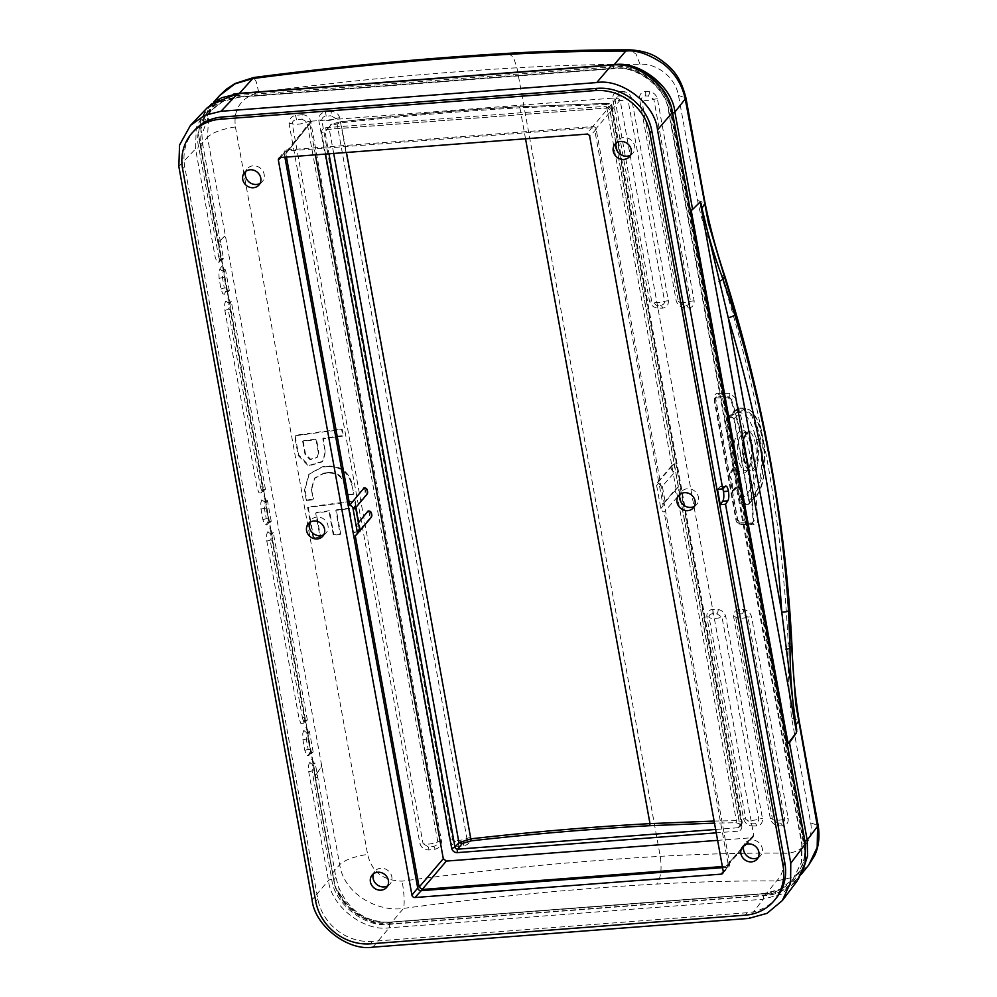 <?xml version="1.0" encoding="UTF-8"?>
<svg xmlns="http://www.w3.org/2000/svg" width="997" height="997" viewBox="0 0 997 997"><rect width="100%" height="100%" fill="white"/><g stroke="black" fill="none" stroke-linecap="round" stroke-linejoin="round"><path stroke-width="0.75" stroke-dasharray="4.99 3.74" d="M353.461 532.71L349.087 508.669A1144.182 333.933 -10.3 0 0 335.839 510.389L340.214 534.429A1144.182 333.933 -10.3 0 0 333.372 535.339L329.01 511.299A1144.182 333.933 -10.3 0 0 315.688 513.094L320.062 537.146A1144.182 333.933 -10.3 0 0 313.183 538.093L307.637 507.585A1144.182 333.933 169.7 0 1 354.72 501.341L360.266 531.85A1144.182 333.933 -10.3 0 0 353.461 532.71L349.548 508.121A1144.182 333.933 -10.3 0 0 336.301 509.853L340.675 533.894A1144.182 333.933 -10.3 0 0 333.833 534.803L329.471 510.751A1144.182 333.933 -10.3 0 0 316.149 512.558L320.511 536.61A1144.182 333.933 -10.3 0 0 313.644 537.557L308.098 507.049A1144.182 333.933 169.7 0 1 355.169 500.806L360.715 531.301A1144.182 333.933 -10.3 0 0 353.923 532.174M353.449 494.375A1144.182 333.933 -10.3 0 0 346.657 495.247L347.118 494.699A1144.182 333.933 -10.3 0 1 353.91 493.839L351.567 484.006C348.028 471.88 339.728 466.085 326.68 466.608L327.141 466.073A1144.182 333.933 169.7 0 0 322.654 466.671L309.232 473.874L304.957 489.714L306.839 500.083A1144.182 333.933 -10.3 0 1 313.706 499.136L313.245 499.671A1144.182 333.933 -10.3 0 0 306.378 500.619L306.839 500.083M306.378 500.619L304.496 490.25L308.771 474.41L322.205 467.207A1144.182 333.933 169.7 0 1 326.68 466.608M346.657 495.247L344.763 484.866C342.332 476.628 336.699 472.69 327.851 473.077A1144.182 333.933 -10.3 0 0 323.377 473.662L314.254 478.56L311.363 489.303L313.245 499.671M325.196 451.791L322.505 461.785L308.434 465.998L298.165 455.455L294.614 435.876A1144.182 333.933 169.7 0 1 341.684 429.632L342.856 436.088A1144.182 333.933 -10.3 0 0 322.804 438.68L325.196 451.791L323.265 438.132A1144.182 333.933 -10.3 0 1 343.317 435.552L342.145 429.084A1144.182 333.933 169.7 0 0 295.075 435.34L298.626 454.906L308.896 465.462L322.966 461.25L325.645 451.255M331.316 111.34L325.271 111.888C320.797 113.01 318.629 115.739 318.753 120.101L449.572 839.973C451.005 844.16 454.059 846.291 458.745 846.341L463.991 845.743C468.465 844.646 470.634 841.917 470.509 837.567L339.678 117.696C338.432 113.77 335.64 111.652 331.316 111.34A4.362 0.648 -85.1 0 1 330.805 115.764L336.101 118.593L466.932 838.465C466.696 840.982 465.163 842.477 462.346 842.951L458.259 843.412L452.613 840.097A4.362 1.271 -10.3 0 0 449.572 839.973M302.577 114.68L295.399 115.378C291.024 116.612 288.906 119.391 289.08 123.703L419.899 843.574C421.27 847.724 424.273 849.855 428.897 849.98L435.141 849.22C439.515 847.998 441.621 845.232 441.447 840.932L310.628 121.061C309.456 117.222 306.777 115.104 302.577 114.68L301.979 119.166L306.976 122.008L437.808 841.879C437.633 844.372 436.175 845.892 433.433 846.428L428.548 847.026L423.064 843.686A4.362 1.271 -10.3 0 0 419.899 843.574M219.814 95.338L208.809 114.543L207.476 137.237C212.373 132.564 221.695 129.136 235.429 126.931C233.136 109.221 240.925 97.681 258.796 92.322C347.442 80.769 433.483 72.594 516.945 67.796C559.404 65.353 600.431 64.182 640.012 64.269C653.982 62.936 674.645 74.825 678.496 95.475L697.576 200.434C699.931 212.573 703.521 225.222 708.331 238.383L721.429 275.77C760.138 399.323 782.396 521.78 788.191 643.14C787.618 667.766 788.752 692.691 791.618 717.915L810.686 822.874C814.387 843.337 797.862 854.579 783.38 853.133C743.75 852.871 702.711 853.943 660.251 856.336C576.777 861.059 490.736 869.322 402.152 881.136C383.222 880.712 371.719 871.802 367.631 854.392C353.898 856.597 344.576 860.025 339.665 864.698C344.314 895.181 379.396 912.367 403.536 908.392C490.237 896.826 574.633 888.713 656.724 884.065C698.212 881.722 738.166 880.687 776.563 880.949L792.515 877.41L808.679 865.097M315.189 763.166L312.834 764.063L313.868 762.904A8.175 2.38 -10.3 0 0 315.189 763.166L317.806 777.523A8.175 2.38 169.7 0 1 314.865 776.289A8.175 2.38 169.7 0 1 315.202 775.404L315.526 775.454A8.175 2.38 -10.3 0 0 315.226 776.302A8.175 2.38 -10.3 0 0 317.806 777.523L335.927 877.41L338.668 887.28C348.589 910.398 365.288 922.026 388.768 922.188A190.701 55.658 -10.3 0 0 389.092 922.163L763.827 893.648C788.403 893.973 810.424 865.134 803.856 841.206L671.554 113.172C669.348 88.907 637.606 64.169 613.816 68.195L239.106 96.821C218.331 99.052 205.519 109.433 200.671 127.977L208.946 107.402L233.385 94.154M339.877 893.985C351.567 913.24 367.98 922.674 389.117 922.275A2.729 0.872 85.7 0 0 390.089 924.082A2.729 0.872 85.7 0 0 390.35 923.932C364.441 923.708 345.971 910.934 334.967 885.623L336.188 889.1L339.877 893.985L338.668 887.28M228.625 291.311A5.446 1.745 85.6 0 1 228.139 291.585A5.446 1.745 85.6 0 1 226.182 287.959L224.288 277.527A5.446 1.745 85.6 0 1 224.861 270.636L223.154 270.76L224.2 269.514L225.534 269.788L229.31 290.563L227.977 290.314L226.905 291.448L229.31 290.563M230.008 301.455L228.301 297.592L225.945 300.222L224.674 304.048L224.911 310.628L257.151 488.032L258.983 492.83L260.977 493.004A2.729 2.443 41.9 0 1 263.071 490.262L264.267 490.437A5.446 1.745 85.6 0 1 262.323 486.81L230.083 309.406A5.446 1.745 85.6 0 1 230.681 302.477L228.974 302.602L230.008 301.455A8.175 2.38 -10.3 0 0 231.329 301.717L265.439 489.365A8.175 2.38 169.7 0 1 264.105 489.116L263.071 490.262L265.439 489.365M270.548 522.042A5.446 1.745 85.6 0 1 270.062 522.316A5.446 1.745 85.6 0 1 268.118 518.689L266.224 508.258A5.446 1.745 85.6 0 1 266.797 501.354L265.077 501.491L266.137 500.245L267.458 500.519L271.234 521.281L269.913 521.045L268.841 522.179L271.234 521.281M271.932 532.186L270.237 528.323L267.881 530.952L266.61 534.778L266.847 541.359L299.088 718.762L300.92 723.56L302.914 723.735A2.729 2.443 41.9 0 1 305.007 720.993L306.204 721.167A5.446 1.745 85.6 0 1 304.259 717.541L272.019 540.137A5.446 1.745 85.6 0 1 272.617 533.208L270.897 533.333L271.932 532.186A8.175 2.38 -10.3 0 0 273.265 532.435L307.363 720.096A8.175 2.38 169.7 0 1 306.042 719.846L305.007 720.993L307.363 720.096M312.485 752.772A5.446 1.745 85.6 0 1 311.999 753.047A5.446 1.745 85.6 0 1 310.042 749.408L308.148 738.976A5.446 1.745 85.6 0 1 308.721 732.085L307.014 732.222L308.061 730.975L309.394 731.25L313.17 752.012L311.837 751.775L310.765 752.897L313.17 752.012M737.419 490.05L738.59 486.536L736.596 487.184L736.546 488.293L801.775 844.197L801.389 862.43L792.839 879.479L779.405 889.773L763.852 893.873L388.456 922.549C365.924 926.363 335.852 902.946 333.771 879.952L313.943 770.855A5.446 1.745 85.6 0 1 314.541 763.926M210.865 104.373L207.127 107.875L196.259 127.479L195.537 148.939L215.227 257.301L217.059 262.111L219.053 262.286L222.181 258.385L220.586 259.843L222.343 259.706A5.446 1.745 85.6 0 1 220.399 256.079L200.571 146.983L200.958 128.75L209.507 111.701L222.942 101.407L238.482 97.307L613.878 68.631C636.422 64.817 666.495 88.247 668.563 111.228L736.596 487.184L732.047 491.222C733.019 483.632 732.047 478.236 729.106 475.008L732.895 468.191M220.399 256.079L218.555 256.217L198.852 147.855C192.296 123.915 214.305 95.089 238.881 95.413L612.819 66.849C636.609 62.823 668.351 87.549 670.545 111.814L803.482 843.337C810.05 867.265 788.041 896.091 763.453 895.767L389.515 924.331C365.737 928.357 333.995 903.631 331.789 879.366L312.098 771.005L313.943 770.855M736.546 488.293L732.159 491.833M738.59 486.536L735.325 468.615L733.331 469.263L728.994 474.398M239.305 93.494A2.729 0.872 85.6 0 0 239.106 96.821L239.118 96.921A190.701 55.658 169.7 0 1 238.794 96.946L222.867 101.071L210.641 110.368L201.893 134.67L202.727 144.453L220.873 244.315A8.175 2.38 169.7 0 1 217.957 243.056A8.175 2.38 169.7 0 1 218.306 242.159L224.562 236.239L225.771 237.934A2.704 0.847 85.5 0 0 224.811 236.127A2.704 0.847 85.5 0 0 224.612 236.239L218.617 242.209A8.175 2.38 -10.3 0 0 218.318 243.069A8.175 2.38 -10.3 0 0 220.898 244.29L223.502 258.647A8.175 2.38 169.7 0 1 222.181 258.385L221.409 259.644L222.493 265.576L220.113 268.392L218.879 272.169L219.128 278.749L221.022 289.18L222.854 293.978L224.799 294.202L227.229 291.66L228.301 297.592M313.868 762.904L312.173 759.041L309.805 761.683L308.534 765.497L308.771 772.077L328.474 880.451C330.792 905.986 364.204 932.008 389.241 927.783L763.179 899.219L781.548 894.122L798.248 879.441M308.061 730.975L306.353 727.037L303.973 729.854L302.739 733.618L302.988 740.198L304.883 750.641L306.715 755.439L308.659 755.664L311.089 753.109L312.173 759.041M311.089 753.109L311.837 751.775L311.089 753.109M308.659 755.664A2.729 2.455 43.6 0 1 309.244 753.607L311.837 751.775M302.914 723.735L305.269 721.105L306.353 727.037M305.269 721.105L306.042 719.846M266.137 500.245L264.417 496.307L262.037 499.123L260.815 502.899L261.052 509.479L262.946 519.911L264.778 524.709L266.735 524.933L269.153 522.391L270.237 528.323M269.153 522.391L269.913 521.045L269.153 522.391M266.735 524.933A2.729 2.455 43.6 0 1 267.321 522.877L269.913 521.045M260.977 493.004L263.345 490.374L264.417 496.307M263.345 490.374L264.105 489.116M227.229 291.66L227.977 290.314L227.229 291.66M224.799 294.202A2.729 2.455 43.6 0 1 225.384 292.146L227.977 290.314M224.2 269.514L222.493 265.576M221.409 259.644L222.181 258.385M198.515 134.757L200.621 144.852L207.476 137.237L321.37 764.014L321.096 767.403L315.202 775.404L334.967 885.623M315.6 775.367L321.134 767.403A2.704 0.847 85.5 0 0 321.37 764.014L339.665 864.698L332.886 872.699M194.689 130.146A48.915 44.08 -139.6 0 0 184.707 166.536L317.794 898.87A48.915 44.08 -139.6 0 0 372.355 941.367L747.065 912.741A48.915 44.08 -139.6 0 0 776.987 897.138M267.458 500.519L266.797 501.354M273.265 532.435L272.617 533.208M231.329 301.717L230.681 302.477M222.343 259.706A5.446 1.745 85.6 0 0 222.854 259.407L223.502 258.647M225.534 269.788L224.861 270.636M309.394 731.25L308.721 732.085M717.466 489.29L720.108 486.723A7.627 2.443 -94.4 0 1 720.719 486.411A7.627 2.443 -94.4 0 1 722.75 488.866M732.471 417.145L733.929 418.977L732.209 417.444L738.603 410.54L743.563 407.91L754.206 416.609L762.219 444.301L762.468 475.183L754.442 497.702L748.049 504.607L755.676 496.07C775.155 478.498 759.452 391.809 740.397 411.985L734.278 418.578L749.557 502.662M743.077 457.748C744.722 465.948 747.139 470.173 750.33 470.434C759.44 470.995 757.521 430.492 748.062 432.362L748.062 432.362C742.877 434.954 741.22 443.416 743.077 457.748M744.123 458.196C738.877 433.521 753.321 418.827 757.745 444.388C762.468 469.126 747.999 483.757 744.123 458.196M734.876 459.131C738.976 486.05 756.05 470.484 751.015 444.413C746.417 417.506 729.355 433.109 734.876 459.131M738.204 458.097C736.459 443.74 738.515 435.24 744.373 432.623L744.373 432.623C754.916 430.667 756.287 471.257 746.092 470.734L746.092 470.734C742.503 470.509 739.874 466.297 738.204 458.097M755.676 496.07L754.442 497.702L751.688 497.902C760.362 490.175 764.263 462.11 759.689 438.805L752.099 416.235L741.257 408.072L735.836 410.739L728.807 417.444L726.639 418.304L725.729 421.557L732.596 415.026C742.453 407.935 750.405 416.185 756.424 439.789C759.39 465.674 756.237 483.744 746.94 493.989L740.086 500.519L744.647 504.607L751.688 497.902C749.221 497.752 747.638 496.456 746.94 493.989M744.647 504.607A1133.29 330.755 169.7 0 1 747.725 504.607A1133.29 330.755 169.7 0 1 748.049 504.607L749.208 503.061L733.929 418.977M728.807 417.444A1133.29 330.755 169.7 0 1 731.885 417.444A1133.29 330.755 169.7 0 1 732.209 417.444M740.086 500.519L725.729 421.557M716.17 397.878L728.022 397.778L730.801 399.947C744.061 440.649 751.464 481.364 752.997 522.092L752.585 523.512L751.003 524.26L739.138 524.26L736.26 521.705L714.226 400.47L714.749 398.476L717.304 396.694L716.033 397.13L714.226 400.47M736.26 521.705L737.618 520.11L740.248 522.951A2.729 1.458 -88.8 0 1 740.783 522.777L740.783 522.777A2.729 1.458 -88.8 0 1 742.104 524.584C739.201 524.26 737.306 522.515 736.422 519.362A2.729 0.798 -10.3 0 1 737.73 519.798L737.73 519.798A2.729 0.798 -10.3 0 1 737.618 520.11L715.609 399.012A2.729 0.798 169.7 0 0 715.734 398.713L737.73 519.798L740.783 522.777L752.349 523.064A2.729 1.496 -88.4 0 1 752.349 523.064A2.729 1.496 -88.4 0 1 753.695 524.858C756.175 524.771 757.483 523.363 757.608 520.646C755.938 479.844 748.498 438.892 735.275 397.791L731.349 399.311C744.472 440.163 751.863 480.853 753.533 521.394L752.997 522.092M730.801 399.947L731.349 399.311L728.819 396.856L728.022 397.778M751.003 524.26L753.533 521.394A2.729 1.022 177.7 0 1 757.608 520.646M714.749 398.476L716.033 397.13L715.734 398.713A2.729 0.798 169.7 0 0 714.413 398.277C714.164 395.124 715.435 393.429 718.226 393.192A2.729 1.471 -89.4 0 1 717.304 396.694L728.819 396.856A2.729 1.496 -89 0 0 729.792 393.354L735.275 397.791M739.138 524.26L740.248 522.951L751.788 523.238A2.729 1.496 -88.4 0 1 752.336 523.064L753.184 522.727L752.585 523.512M729.792 393.354L718.226 393.192M742.104 524.584L753.695 524.858M624.11 91.624L618.427 91.537C614.439 92.185 612.532 94.653 612.731 98.915L649.433 300.932C650.792 305.182 653.583 307.587 657.796 308.16L662.731 308.123C666.694 307.487 668.576 305.032 668.364 300.77L631.649 98.753C630.478 94.802 627.96 92.422 624.11 91.624A4.362 1.82 -77.6 0 1 622.926 96.024L627.911 99.326L664.625 301.343C664.438 303.786 663.03 305.107 660.388 305.306L656.549 305.344L651.702 301.455A4.362 1.271 -10.3 0 0 649.433 300.932M649.433 91.662L645.445 91.562C641.345 91.986 639.364 94.379 639.488 98.753L676.203 300.758C677.661 305.132 680.515 307.537 684.777 307.986L688.242 308.011C692.329 307.612 694.286 305.232 694.136 300.87L657.422 98.853C656.113 94.69 653.446 92.297 649.433 91.662A4.362 2.044 -80 0 1 648.449 95.999L653.858 99.339L690.572 301.356C690.285 303.873 688.777 305.144 686.061 305.194L683.381 305.182L678.334 301.281A4.362 1.271 -10.3 0 0 676.203 300.758M778.894 825.852L782.358 825.865C786.434 825.466 788.403 823.086 788.241 818.724L751.539 616.707C750.23 612.544 747.563 610.152 743.55 609.516L739.562 609.416C735.45 609.84 733.468 612.233 733.605 616.607L770.32 818.624C771.765 822.986 774.632 825.391 778.894 825.852A4.362 2.081 97.5 0 0 777.498 823.036L772.438 819.135L735.724 617.118C735.861 614.713 737.107 613.604 739.475 613.816L742.566 613.853L747.962 617.193A4.362 1.271 169.7 0 1 751.539 616.707M751.9 826.014L756.835 825.977C760.798 825.342 762.68 822.886 762.481 818.624L725.766 616.62C724.582 612.657 722.077 610.276 718.214 609.491L712.531 609.391C708.543 610.039 706.649 612.507 706.836 616.782L743.55 818.786C744.909 823.036 747.688 825.454 751.9 826.014A4.362 1.882 98.9 0 0 750.654 823.198L745.818 819.31L709.104 617.293C709.179 614.925 710.35 613.791 712.618 613.878L717.042 613.878L722.027 617.18A4.362 1.271 169.7 0 1 725.766 616.62M239.118 96.921L614.189 68.27C636.722 64.456 666.794 87.886 668.875 110.866L734.004 469.251A431.065 388.419 40.4 0 1 736.945 485.452L802.074 843.836L801.688 862.069L793.138 879.117L779.704 889.424L764.163 893.511L389.092 922.163M389.142 922.275A2.729 0.872 85.6 0 0 390.114 924.082A2.729 0.872 85.6 0 0 390.375 923.92L390.35 923.932M802.498 871.652L798.074 878.332L782.894 890.483L765.06 895.294L390.375 923.92L403.536 908.392C404.72 902.933 404.259 893.835 402.152 881.136M200.621 144.852L218.692 242.134M699.857 202.079L691.183 210.205M692.591 209.457L691.781 209.52M640.012 64.269L636.086 54.037L629.481 49.85M258.796 92.322L256.204 81.679L253.587 77.529M783.38 853.133C784.926 865.882 782.657 875.154 776.563 880.949L765.06 895.294A2.729 0.872 85.6 0 1 764.799 895.456C778.545 894.222 789.649 888.514 798.074 878.32M470.509 837.567A4.362 1.271 -10.3 0 0 466.932 838.465A9.534 2.779 169.7 0 1 452.613 840.097L321.794 120.226C321.981 117.783 323.427 116.462 326.106 116.25L330.805 115.764M441.447 840.932A4.362 1.271 -10.3 0 0 437.808 841.879A9.534 2.779 169.7 0 1 423.064 843.686L292.246 123.815C292.395 121.397 293.766 120.051 296.383 119.79L301.979 119.166M668.364 300.77A4.362 1.271 -10.3 0 0 664.625 301.343A9.534 2.779 169.7 0 1 651.702 301.455L614.999 99.438C615.074 97.07 616.246 95.936 618.501 96.011L622.926 96.024M694.136 300.87A4.362 1.271 -10.3 0 0 690.572 301.356A9.534 2.779 169.7 0 1 678.334 301.281L641.619 99.264C641.744 96.859 642.99 95.749 645.358 95.961L648.449 95.999M733.605 616.607A4.362 1.271 169.7 0 1 735.724 617.118A9.534 2.779 -10.3 0 0 747.962 617.193L784.676 819.21C784.39 821.727 782.894 823.011 780.165 823.048L777.498 823.036M706.836 616.782A4.362 1.271 169.7 0 1 709.104 617.293A9.534 2.779 -10.3 0 0 722.027 617.18L758.742 819.198C758.555 821.653 757.134 822.974 754.492 823.161L750.654 823.198M732.047 491.222L736.945 485.452M734.004 469.251L729.106 475.008M318.355 452.7L315.974 439.59A1144.182 333.933 169.7 0 0 302.652 441.384L303.113 440.848A1144.182 333.933 169.7 0 1 316.435 439.041L318.816 452.152L317.034 457.635L318.816 452.152M303.113 440.848L305.493 453.959L310.553 459.168L317.495 457.087M302.652 441.384L305.032 454.507L310.092 459.717L317.034 457.635M311.363 489.303L313.706 499.136M327.851 473.077L328.312 472.528A1144.182 333.933 -10.3 0 0 323.838 473.126L323.377 473.662M351.567 484.006L353.91 493.839M352.028 483.458C348.476 471.332 340.189 465.537 327.141 466.073M328.312 472.528C337.173 472.154 342.806 476.08 345.224 484.33L347.118 494.699M311.824 488.767L314.716 478.012L323.838 473.126M519.076 106.791L519.898 107.801C461.648 111.178 402.04 116.188 341.074 122.818L330.456 125.747L328.96 127.392L331.478 124.264L340.513 121.796C401.392 115.166 460.913 110.169 519.076 106.791L605.204 103.476L610.176 104.772L611.797 107.776L612.046 106.006L606.201 104.473L519.898 107.801L525.531 138.782M714.101 821.054L736.347 820.656L742.242 822.375L740.921 824.22A1.633 1.558 163.1 0 0 742.242 822.375L740.921 824.22L735.911 822.737L714.488 823.111M742.242 822.375L739.961 825.304L609.977 110.056A2.405 2.168 -139.6 0 0 607.285 107.963L326.854 129.386A2.405 2.168 -139.6 0 0 324.997 131.828L328.985 153.8M741.905 823.996L742.267 822.488L612.046 106.006A1.633 1.57 -17.6 0 0 612.008 105.819L612.008 105.819C611.099 104 608.905 103.19 605.441 103.389A1.633 0.773 -91 0 1 606.201 104.473L736.347 820.656A1.633 0.773 89.3 0 1 735.911 822.737M340.513 121.796L330.967 124.376A1.633 1.221 -118.7 0 1 331.478 124.264L326.854 129.386A2.729 0.872 -94.4 0 1 326.605 129.523L607.048 108.1A2.729 0.872 -94.4 0 0 607.285 107.963L610.176 104.772A1.633 1.57 -17.6 0 1 612.008 105.819L612.083 106.118M333.696 153.438L328.96 127.392L324.997 131.828A2.729 0.798 169.7 0 1 321.67 132.9A5.135 4.624 40.4 0 1 325.633 127.703A2.729 0.872 -94.4 0 0 326.605 129.523L330.967 124.376A1.633 1.221 -118.7 0 0 330.456 125.747M675.243 468.291L673.573 464.378A4.088 3.676 -139.6 0 0 674.944 471.917L675.243 468.291A1.358 1.221 40.4 0 1 674.857 466.197M657.384 482.548L671.916 465.437L673.773 464.241L658.643 481.626A4.088 3.676 -139.6 0 0 656.637 485.489L660.837 508.557A4.088 3.676 -139.6 0 0 664.164 512.009L679.144 494.986L679.057 489.278L677.773 487.446A4.088 3.676 -139.6 0 0 679.144 494.986M662.332 486.249A4.088 3.676 40.4 0 1 658.93 482.785L663.13 505.865A4.088 3.676 40.4 0 1 665.186 501.977L662.332 486.249L674.944 471.917M663.877 502.924L676.116 488.518L677.972 487.309L665.186 501.977M368.005 511.112L369.239 512.944L369.376 518.652A4.088 3.676 -139.6 0 0 371.034 517.593M355.343 505.978A4.088 3.676 40.4 0 1 353.287 509.866L356.141 525.581A4.088 3.676 40.4 0 1 359.531 529.058M363.805 488.044L365.052 489.876L365.176 495.584A4.088 3.676 -139.6 0 0 366.834 494.512M315.388 154.847L309.768 123.89L310.229 121.983L311.874 121.136L617.106 97.818L620.134 100.174L753.682 835.012L753.146 837.019L751.576 837.767L717.616 840.359M722.376 866.543L725.928 866.268L751.576 837.767M753.682 835.012L728.034 863.514L727.498 865.521L725.928 866.268M728.034 863.514L664.164 512.009M658.643 481.626L594.76 130.133L620.134 100.174M617.106 97.818L591.72 127.766L594.76 130.133M591.72 127.766L287.946 150.971L311.874 121.136M309.768 123.89L285.84 153.725L286.301 151.818L287.946 150.971M353.287 509.866L365.176 495.584M355.244 535.613L369.376 518.652M358.409 522.814L356.141 525.581M285.84 153.725L286.451 157.052M630.478 155.183A9.92 8.936 -139.6 0 0 632.41 153.75A9.92 8.936 -139.6 0 0 634.665 146.135A9.92 8.936 -139.6 0 0 627.2 137.922A9.92 8.936 -139.6 0 0 617.342 140.938A9.92 8.936 -139.6 0 0 616.233 143.094M758.131 857.619A9.92 8.936 -139.6 0 0 760.063 856.186A9.92 8.936 -139.6 0 0 762.319 848.572A9.92 8.936 -139.6 0 0 754.854 840.359A9.92 8.936 -139.6 0 0 744.996 843.375A9.92 8.936 -139.6 0 0 743.887 845.531M323.813 534.704A9.92 8.936 -139.6 0 0 325.757 533.27A9.92 8.936 -139.6 0 0 328.001 525.656A9.92 8.936 -139.6 0 0 320.536 517.443A9.92 8.936 -139.6 0 0 310.678 520.471A9.92 8.936 -139.6 0 0 309.581 522.615M284.893 157.177L284.145 153.089A3.103 2.792 40.4 0 1 286.55 149.949L592.717 126.557A3.103 2.792 40.4 0 1 596.181 129.261L729.729 864.15A3.103 2.792 40.4 0 1 727.336 867.29L722.576 867.664M259.993 183.485A9.92 8.936 -139.6 0 0 261.924 182.052A9.92 8.936 -139.6 0 0 264.18 174.438A9.92 8.936 -139.6 0 0 256.715 166.225A9.92 8.936 -139.6 0 0 246.857 169.241A9.92 8.936 -139.6 0 0 245.748 171.397M387.646 885.922A9.92 8.936 -139.6 0 0 389.578 884.489A9.92 8.936 -139.6 0 0 391.833 876.874A9.92 8.936 -139.6 0 0 384.368 868.661A9.92 8.936 -139.6 0 0 374.511 871.69A9.92 8.936 -139.6 0 0 373.401 873.833M694.298 506.401A9.92 8.936 -139.6 0 0 696.242 504.968A9.92 8.936 -139.6 0 0 698.486 497.353A9.92 8.936 -139.6 0 0 691.021 489.141A9.92 8.936 -139.6 0 0 681.163 492.157A9.92 8.936 -139.6 0 0 680.066 494.313M235.429 126.931L367.631 854.392M508.383 53.315L513.492 57.365L516.945 67.796L660.251 856.336C662.02 869.085 660.849 878.32 656.724 884.065M226.182 287.959L224.337 288.096L222.443 277.665L224.288 277.527M262.323 486.81L260.479 486.947L228.238 309.544L230.083 309.406M268.118 518.689L266.274 518.826L264.379 508.395L266.224 508.258M304.259 717.541L302.415 717.678L270.175 540.274L272.019 540.137M310.042 749.408L308.198 749.557L306.303 739.126L308.148 738.976M735.325 468.615L732.932 465.375M218.617 242.209L315.526 775.454M331.789 879.366A2.729 0.798 169.7 0 0 328.474 880.451L312.098 899.817M178.837 166.474L195.537 148.939A2.729 0.798 169.7 0 1 198.852 147.855M372.866 947.15L389.241 927.783A2.729 0.872 85.6 0 0 389.515 924.331M763.453 895.767A2.729 0.872 85.6 0 1 763.179 899.219L748.635 918.436M219.053 262.286A2.729 2.443 41.9 0 1 221.147 259.532L222.854 259.407M310.765 752.897L309.244 753.607A2.729 2.455 43.6 0 1 310.765 752.897C309.718 753.607 308.858 752.498 308.198 749.557A2.729 0.798 169.7 0 0 304.883 750.641M308.771 772.077A2.729 0.798 169.7 0 1 312.098 771.005L312.834 764.063A2.729 2.443 -138.1 0 1 309.805 761.683M304.446 721.305L303.449 721.741L305.094 719.884M305.007 720.993C303.948 721.753 303.076 720.657 302.415 717.678A2.729 0.798 169.7 0 0 299.088 718.762M302.988 740.198A2.729 0.798 169.7 0 1 306.303 739.126L307.014 732.222A2.729 2.43 -139.8 0 1 303.973 729.854M268.841 522.179L267.321 522.877A2.729 2.455 43.6 0 1 268.841 522.179C267.782 522.889 266.934 521.767 266.274 518.826A2.729 0.798 169.7 0 0 262.946 519.911M266.847 541.359A2.729 0.798 169.7 0 1 270.175 540.274L270.897 533.333A2.729 2.443 -138.1 0 1 267.881 530.952M261.052 509.479A2.729 0.798 169.7 0 1 264.379 508.395L265.077 501.491A2.729 2.43 -139.8 0 1 262.037 499.123M262.523 490.574L261.513 491.01L263.171 489.166M263.071 490.262C262.012 491.035 261.152 489.926 260.479 486.947A2.729 0.798 169.7 0 0 257.151 488.032M226.905 291.448L225.384 292.146A2.729 2.455 43.6 0 1 226.905 291.448C225.858 292.158 224.998 291.037 224.337 288.096A2.729 0.798 169.7 0 0 221.022 289.18M224.911 310.628A2.729 0.798 169.7 0 1 228.238 309.544L228.974 302.602A2.729 2.443 -138.1 0 1 225.945 300.222M219.128 278.749A2.729 0.798 169.7 0 1 222.443 277.665L223.154 270.76A2.729 2.43 -139.8 0 1 220.113 268.392M220.586 259.843L219.577 260.279L221.234 258.435M221.147 259.532C220.088 260.304 219.215 259.195 218.555 256.217A2.729 0.798 169.7 0 0 215.227 257.301M805.215 843.524A2.729 0.798 -10.3 0 0 803.482 843.337M672.464 112.225A2.729 0.798 -10.3 0 0 670.545 111.814M612.108 65.129A2.729 0.872 -94.4 0 1 612.819 66.849M238.171 93.693A2.729 0.872 -94.4 0 1 238.881 95.413M720.108 486.723L725.23 486.337M200.671 127.977L201.893 134.67M748.921 504.22L754.442 497.702M732.596 415.026L733.618 411.649L735.836 410.739L738.603 410.54L740.397 411.985M756.424 439.789L759.689 438.805M726.639 418.304L733.618 411.649C736.771 409.119 739.325 407.935 741.257 408.072L747.326 408.558C752.623 411.213 756.835 417.17 759.963 426.442C765.559 444.575 766.456 462.745 762.668 480.978C759.826 490.773 757.384 496.207 755.34 497.304M714.413 398.277L736.422 519.362M239.33 93.494A2.729 0.872 85.6 0 0 239.13 96.821M613.99 64.917A2.729 0.872 85.6 0 0 613.816 68.195M763.827 893.648A2.729 0.872 85.6 0 0 764.799 895.456L390.089 924.082C378.474 927.709 345.311 914.286 336.188 889.1M803.856 841.206A2.729 0.798 -10.3 0 0 804.915 841.057M672.601 113.022A2.729 0.798 169.7 0 1 671.554 113.172M810.686 822.874L818.163 825.479M678.496 95.475L685.973 98.067M697.576 200.434L705.053 203.039M791.618 717.915L799.096 720.507M325.271 111.888A4.362 1.097 -105.1 0 1 326.106 116.25M339.678 117.696A4.362 1.271 -10.3 0 0 336.101 118.593A9.534 2.779 -10.3 0 1 321.794 120.226A4.362 1.271 -10.3 0 0 318.753 120.101M458.259 843.412A4.362 0.71 -88.2 0 1 458.745 846.341M462.346 842.951A4.362 1.109 -105.1 0 1 463.991 845.743M295.399 115.378A4.362 1.009 -106.8 0 1 296.383 119.79M310.628 121.061A4.362 1.271 -10.3 0 0 306.976 122.008A9.534 2.779 -10.3 0 1 292.246 123.815A4.362 1.271 -10.3 0 0 289.08 123.703M428.548 847.026L428.897 849.98M433.433 846.428A4.362 1.034 -106.7 0 1 435.141 849.22M618.427 91.537A4.362 2.281 -100.5 0 1 618.501 96.011M631.649 98.753A4.362 1.271 -10.3 0 0 627.911 99.326A9.534 2.779 -10.3 0 1 614.999 99.438A4.362 1.271 -10.3 0 0 612.731 98.915M656.549 305.344A4.362 1.882 -81.1 0 1 657.796 308.16M660.388 305.306A4.362 2.306 -100.4 0 1 662.731 308.123M645.445 91.562A4.362 2.38 -97.3 0 1 645.358 95.961M657.422 98.853A4.362 1.271 -10.3 0 0 653.858 99.339A9.534 2.779 -10.3 0 1 641.619 99.264A4.362 1.271 -10.3 0 0 639.488 98.753M683.381 305.182A4.362 2.081 -82.5 0 1 684.777 307.986M686.061 305.194A4.362 2.405 -97.2 0 1 688.242 308.011M782.358 825.865A4.362 2.405 82.8 0 0 780.165 823.048M770.32 818.624A4.362 1.271 169.7 0 1 772.438 819.135A9.534 2.779 169.7 0 0 784.676 819.21A4.362 1.271 169.7 0 1 788.241 818.724M742.566 613.853A4.362 2.044 100 0 0 743.55 609.516M739.475 613.816A4.362 2.38 82.7 0 0 739.562 609.416M756.835 825.977A4.362 2.306 79.6 0 0 754.492 823.161M743.55 818.786A4.362 1.271 169.7 0 1 745.818 819.31A9.534 2.779 169.7 0 0 758.742 819.198A4.362 1.271 169.7 0 1 762.481 818.624M717.042 613.878A4.362 1.82 102.4 0 0 718.214 609.491M712.618 613.878A4.362 2.281 79.5 0 0 712.531 609.391M721.429 275.77C724.37 275.396 725.38 275.745 724.458 276.83M788.191 643.14C791.331 643.875 792.478 644.959 791.63 646.417M202.727 144.453L200.571 146.983M335.927 877.41L333.771 879.952M605.204 103.476A1.633 0.773 -91 0 1 605.441 103.389L519.25 106.716C461.063 110.094 401.504 115.091 340.6 121.721L346.458 152.466M611.797 110.742L741.78 826.002A2.729 0.798 169.7 0 1 739.861 825.578L609.877 110.331C608.631 108.299 607.684 107.551 607.048 108.1A2.729 0.872 -94.4 0 1 606.076 106.28A5.135 4.624 40.4 0 1 611.797 110.742A2.729 0.798 169.7 0 1 609.877 110.331A2.729 0.798 169.7 0 1 609.977 110.056L611.797 107.776L741.78 823.036M740.921 824.22L738.092 827.747A2.405 2.168 -139.6 0 0 739.961 825.304A2.729 0.798 169.7 0 0 739.861 825.578L739.575 826.974L741.905 823.983M715.634 829.467L738.092 827.747A2.729 0.872 -94.4 0 0 737.817 831.199L716.245 832.844M741.78 826.002A5.135 4.624 40.4 0 1 737.817 831.199M325.633 127.703L606.076 106.28M325.521 154.074L321.67 132.9M679.431 491.359A1.358 1.221 40.4 0 1 679.057 489.278M369.239 512.944A1.358 1.221 40.4 0 1 369.613 515.025M365.052 489.876A1.358 1.221 40.4 0 1 365.425 491.957M663.13 505.865L660.837 508.557M658.93 482.785L656.637 485.489M284.145 153.089L280.618 157.501M727.336 867.29L723.299 871.764M729.729 864.15L723.249 871.378M596.181 129.261L589.701 136.489M592.717 126.557L586.66 134.121M286.55 149.949L280.493 157.514M184.707 166.536L182.601 168.892M317.794 898.87L315.688 901.213M372.355 941.367L370.386 943.823M747.065 912.741L745.095 915.196M218.318 243.069L221.172 258.771M222.692 267.134L226.992 290.763M228.512 299.137L263.108 489.502M264.629 497.864L268.916 521.493M270.436 529.856L305.032 720.233M306.553 728.595L310.852 752.224M312.373 760.586L315.226 776.302M311.999 753.047L310.241 753.184M270.062 522.316L268.305 522.453M228.139 291.585L226.381 291.722M720.719 486.411L725.804 486.025M750.33 470.434L748.747 469.599C748.336 468.104 747.7 471.681 744.211 457.997L743.737 441.559L745.681 434.655L748.062 432.362L744.373 432.623L746.155 433.595C746.279 433.62 749.632 436.2 751.302 448.438C752.897 456.389 748.548 470.634 748.099 468.964L746.092 470.734L750.33 470.434M198.503 132.85C201.456 117.197 199.724 120.699 208.946 107.414L213.532 102.317M199.014 138.82L217.957 243.056M314.865 776.289L333.808 880.538M801.227 874.394L798.074 878.332M209.507 111.701L210.641 110.368M727.498 865.521L753.146 837.019M286.301 151.818L310.229 121.983M355.655 507.685L354.596 508.919M629.082 157.09L632.41 153.75M614.588 144.764L617.342 140.938M756.735 859.526L760.063 856.186M742.242 847.213L744.996 843.375M322.417 536.61L325.757 533.27M307.923 524.297L310.678 520.471M722.7 873.409L729.094 866.455M278.836 158.373L284.656 150.933M258.597 185.392L261.924 182.052M244.103 173.079L246.857 169.241M386.25 887.829L389.578 884.489M371.756 875.516L374.511 871.69M692.903 508.308L696.242 504.968M678.409 495.995L681.163 492.157"/><path stroke-width="1.5" d="M178.837 166.474L312.098 899.817C314.416 925.353 347.828 951.387 372.866 947.15L748.635 918.436L767.017 913.352L782.421 900.478L790.609 882.295L790.771 863.24L725.529 504.27L720.258 504.669L717.466 489.29L722.738 488.879L657.497 129.897C655.191 104.361 621.779 78.327 596.729 82.564L220.96 111.278L204.784 115.316L190.439 125.41L179.56 145.014L178.837 166.474M722.738 488.879L725.804 486.025M725.23 486.337C726.501 485.502 727.573 487.097 728.446 491.122L728.471 491.272C729.106 495.571 728.907 498.749 727.86 500.818L725.529 504.27M775.093 899.556L776.987 897.138A48.915 44.08 -139.6 0 0 784.888 863.178L651.801 130.856A48.915 44.08 -139.6 0 0 597.24 88.347L222.543 116.973A48.915 44.08 -139.6 0 0 194.689 130.146L192.608 132.402A49.04 44.18 40.4 0 1 220.536 119.204L595.234 90.577A49.04 44.18 40.4 0 1 649.932 133.187L783.019 865.508A49.04 44.18 40.4 0 1 775.093 899.556A49.04 44.18 40.4 0 1 745.095 915.196L370.386 943.823A49.04 44.18 40.4 0 1 315.688 901.213L182.601 168.892A49.04 44.18 40.4 0 1 192.608 132.402M782.421 900.478L796.952 881.248L805.152 863.066L805.302 844.023L672.364 112.499C670.059 86.951 636.647 60.929 611.597 65.166L237.66 93.743L221.496 97.781L207.139 107.863L190.439 125.41M722.75 488.866A7.627 2.443 -94.4 0 1 723.436 491.496L723.461 491.646A7.627 2.443 -94.4 0 1 722.738 501.204L720.258 504.669M233.385 94.154L239.43 93.344A2.729 0.872 85.6 0 0 239.33 93.494M804.915 841.057A2.729 0.798 -10.3 0 0 807.196 840.097L807.595 855.887L802.498 871.652M253.587 77.529L252.74 78.564L234.956 83.86L219.552 95.625L226.419 89.157L235.055 83.499L253.587 77.529C340.837 66.151 425.769 58.075 508.383 53.315C550.282 50.909 590.648 49.75 629.481 49.85L629.481 49.85C641.108 50.448 650.505 53.09 657.696 57.801C672.564 67.746 680.34 76.258 685.973 98.067L705.053 203.039C710.014 227.391 716.606 251.743 724.819 276.082C763.465 399.735 785.835 522.877 791.954 645.495C792.677 670.383 795.058 695.383 799.096 720.507L818.163 825.479C820.581 840.72 816.892 851.114 814.275 856.211L808.692 865.084L817.179 847.413L817.565 827.174L795.681 703.396L791.63 646.417C784.801 519.474 764.288 405.966 724.458 276.83L708.369 222.942L685.375 99.762C682.484 85.231 675.168 73.292 663.429 63.945C648.748 54.075 636.186 49.788 625.755 51.071C587.383 50.972 547.453 52.118 505.965 54.499C423.887 59.234 339.478 67.248 252.74 78.564L239.43 93.344L614.127 64.718C639.164 60.481 672.589 86.515 674.894 112.063L692.591 209.457A2.729 0.798 -10.3 0 1 691.183 210.205L788.091 743.438A2.729 0.798 -10.3 0 0 789.499 742.703L796.441 732.708L796.703 729.405L796.541 732.184A2.704 0.91 -94 0 1 796.291 732.72L788.091 743.438M219.552 95.625L213.532 102.317M700.156 201.967A2.704 0.91 -94 0 1 700.181 201.98L796.541 732.184M692.591 209.457L700.019 202.067M818.163 825.479L807.196 840.097L789.499 742.703L788.689 742.765M629.481 49.85L625.755 51.071L614.127 64.718A2.729 0.872 85.6 0 0 613.99 64.917M796.715 731.486L781.76 612.158A1356.668 1222.472 -139.6 0 0 728.246 317.682L700.53 202.179M724.819 276.082L722.937 278.948L734.777 314.89A1362.126 1227.382 40.4 0 1 788.515 610.563L790.01 648.075C790.085 673.698 792.042 699.258 795.855 724.744L796.703 729.405M701.153 203.675L702 208.323C707.16 232.214 714.139 255.755 722.937 278.948A5.446 1.695 -20 0 1 719.024 281.478M785.835 649.134A5.446 1.446 -0.7 0 0 790.01 648.075L791.954 645.495M734.777 314.89A5.446 1.383 -16.7 0 1 728.246 317.682L781.76 612.158A5.446 1.782 -3.7 0 0 788.515 610.563M714.488 823.111L649.72 825.69C591.533 828.943 532.024 833.991 471.182 840.845L462.197 843.512L458.944 842.652L471.182 838.789C532.111 831.934 591.707 826.874 649.982 823.622L714.101 821.054M328.985 153.8L454.981 847.076A2.405 2.168 -139.6 0 0 457.66 849.17L462.197 843.512A1.633 1.209 58.8 0 1 460.602 841.917M368.005 511.112L368.304 510.975C371.383 511 372.292 513.218 371.034 517.593A4.088 3.676 -139.6 0 0 368.005 511.112L358.409 522.814M315.388 154.847L443.304 858.716L446.344 861.084L422.155 889.474L419.126 887.118L355.244 535.613A4.088 3.676 -139.6 0 0 357.238 531.75L359.531 529.058L355.343 505.978L353.05 508.682A4.088 3.676 -139.6 0 0 349.723 505.23L364.104 487.894C367.195 487.932 368.105 490.138 366.834 494.512A4.088 3.676 -139.6 0 0 363.805 488.044M446.344 861.084L717.616 840.359M422.155 889.474L722.376 866.543M357.238 531.75L353.05 508.682M286.451 157.052L349.723 505.23M616.233 143.094A9.92 8.936 -139.6 0 0 619.511 153.663A9.92 8.936 -139.6 0 0 630.478 155.183M743.887 845.531A9.92 8.936 -139.6 0 0 747.164 856.099A9.92 8.936 -139.6 0 0 758.131 857.619M309.581 522.615A9.92 8.936 -139.6 0 0 312.859 533.183A9.92 8.936 -139.6 0 0 323.813 534.704M722.576 867.664L421.17 890.682A3.103 2.792 40.4 0 1 417.706 887.991L284.893 157.177M245.748 171.397A9.92 8.936 -139.6 0 0 249.026 181.965A9.92 8.936 -139.6 0 0 259.993 183.485M373.401 873.833A9.92 8.936 -139.6 0 0 376.679 884.401A9.92 8.936 -139.6 0 0 387.646 885.922M680.066 494.313A9.92 8.936 -139.6 0 0 683.344 504.881A9.92 8.936 -139.6 0 0 694.298 506.401M631.238 149.762A9.534 8.587 40.4 0 1 629.082 157.09A9.534 8.587 40.4 0 1 616.669 157.003A9.534 8.587 40.4 0 1 614.588 144.764A9.534 8.587 40.4 0 1 624.06 141.861A9.534 8.587 40.4 0 1 631.238 149.762M758.891 852.198A9.534 8.587 40.4 0 1 756.735 859.526A9.534 8.587 40.4 0 1 744.323 859.439A9.534 8.587 40.4 0 1 742.242 847.213A9.534 8.587 40.4 0 1 751.713 844.297A9.534 8.587 40.4 0 1 758.891 852.198M324.586 529.282A9.534 8.587 40.4 0 1 322.417 536.61A9.534 8.587 40.4 0 1 310.017 536.523A9.534 8.587 40.4 0 1 307.923 524.297A9.534 8.587 40.4 0 1 317.407 521.394A9.534 8.587 40.4 0 1 324.586 529.282M411.948 895.169L278.387 160.268A2.729 2.455 40.4 0 1 280.493 157.514L586.66 134.121A2.729 2.455 40.4 0 1 589.701 136.489L723.249 871.378A2.729 2.455 40.4 0 1 721.143 874.145L414.976 897.524A2.729 2.455 40.4 0 1 411.948 895.169L417.706 887.991M260.753 178.064A9.534 8.587 40.4 0 1 258.597 185.392A9.534 8.587 40.4 0 1 246.184 185.305A9.534 8.587 40.4 0 1 244.103 173.079A9.534 8.587 40.4 0 1 253.574 170.163A9.534 8.587 40.4 0 1 260.753 178.064M388.406 880.513A9.534 8.587 40.4 0 1 386.25 887.829A9.534 8.587 40.4 0 1 373.838 887.741A9.534 8.587 40.4 0 1 371.756 875.516A9.534 8.587 40.4 0 1 381.228 872.612A9.534 8.587 40.4 0 1 388.406 880.513M695.071 500.98A9.534 8.587 40.4 0 1 692.903 508.308A9.534 8.587 40.4 0 1 680.502 508.221A9.534 8.587 40.4 0 1 678.409 495.995A9.534 8.587 40.4 0 1 687.893 493.079A9.534 8.587 40.4 0 1 695.071 500.98M596.729 82.564L611.597 65.166A2.729 0.872 -94.4 0 1 611.846 65.029A2.729 0.872 -94.4 0 1 612.108 65.129M238.171 93.693A2.729 0.872 -94.4 0 0 237.909 93.606A2.729 0.872 -94.4 0 0 237.66 93.743L220.96 111.278M790.771 863.24L805.302 844.023A2.729 0.798 -10.3 0 0 805.402 843.749A2.729 0.798 -10.3 0 0 805.215 843.524M798.248 879.441L805.302 862.567L805.402 843.749L672.464 112.225A2.729 0.798 -10.3 0 1 672.364 112.499L657.497 129.897M728.446 491.122L723.436 491.496M723.461 491.646L728.471 491.272M727.86 500.818L722.738 501.204M685.973 98.067L674.894 112.063A2.729 0.798 169.7 0 1 672.601 113.022M701.701 208.622A5.446 1.595 -10.3 0 0 702 208.323L705.053 203.039M799.096 720.507L795.855 724.744A5.446 1.595 -10.3 0 1 795.544 725.043M508.383 53.315L505.965 54.499M525.531 138.782L649.982 823.622L649.72 825.69M346.458 152.466L471.182 840.845M716.245 832.844L457.374 852.622A5.135 4.624 40.4 0 1 451.653 848.16A2.729 0.798 169.7 0 0 454.981 847.076L458.944 842.652L333.696 153.438M457.374 852.622A2.729 0.872 -94.4 0 1 457.66 849.17L715.634 829.467M451.653 848.16L325.521 154.074M419.126 887.118L443.304 858.716M280.618 157.501L278.387 160.268M421.17 890.682L414.976 897.524M723.299 871.764L721.143 874.145M784.888 863.178L783.019 865.508M651.801 130.856L649.932 133.187M597.24 88.347L595.234 90.577M222.543 116.973L220.536 119.204M672.464 112.225C668.164 84.795 639.227 62.25 611.846 65.029L237.909 93.606L210.865 104.373M808.692 865.084L801.227 874.394M366.834 494.512L355.655 507.685M371.034 517.593L356.502 534.691"/></g></svg>
